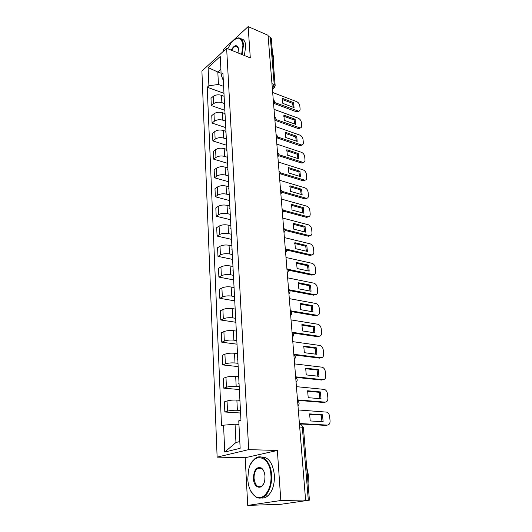 <?xml version="1.0" encoding="UTF-8"?>
<svg xmlns="http://www.w3.org/2000/svg" width="532" height="532" viewBox="0 0 532 532"><rect width="100%" height="100%" fill="white"/><g stroke="black" fill="none" stroke-linecap="round" stroke-linejoin="round"><path stroke-width="0.8" d="M247.726 505.4L280.816 500.512L305.587 500.02L268.048 35.292L248.138 26.6L250.299 57.922L226.632 48.292L201.907 71.089L217.129 457.128L245.192 457.739L247.726 505.4L280.889 504.276L309.418 500.153L308.307 500.093L302.322 427.13C302.043 425.274 301.305 424.41 300.108 424.523L299.489 424.489M248.138 26.6L223.52 49.37L223.613 51.072M280.816 500.512L277.365 450.471L248.703 449.62L226.632 48.292M305.587 500.02L308.307 500.093M268.135 36.322L270.322 37.273L271.273 38.364L275.17 85.546L274.206 84.535L270.322 37.273M223.866 96.166L221.505 95.314C218.286 94.403 215.52 94.769 213.192 96.398L210.991 98.287L211.31 105.582L213.525 103.713C215.866 102.097 218.645 101.738 221.871 102.629L224.497 103.56M223.679 87.733L224.058 95.135M224.59 110.204L211.31 105.582M224.165 97.09L223.859 96.139M224.763 113.535L222.383 112.711C219.137 111.833 216.338 112.192 213.984 113.788L211.756 115.63L212.088 123.078L214.323 121.256C216.69 119.68 219.497 119.321 222.755 120.179L225.408 121.077M224.59 105.336L224.983 112.897M225.488 127.527L212.088 123.078M225.083 114.792L224.783 113.875M225.681 131.258L223.274 130.466C220.002 129.628 217.169 129.988 214.788 131.537L212.541 133.333L212.873 140.933L215.134 139.158C217.528 137.628 220.374 137.269 223.659 138.094L226.339 138.952M225.528 123.311L225.927 131.032M226.406 145.203L212.873 140.933M226.02 132.867L225.721 131.976M226.619 149.359L224.191 148.601C220.88 147.796 218.027 148.149 215.613 149.658L213.339 151.401L213.678 159.161L215.965 157.439C218.393 155.949 221.259 155.603 224.584 156.388L227.284 157.206M226.479 141.672L226.891 149.552M227.337 163.244L213.678 159.161M226.978 151.327L226.679 150.47M227.576 167.839L225.122 167.115C221.784 166.35 218.891 166.702 216.458 168.165L214.15 169.854L214.502 177.774L216.817 176.112C219.27 174.669 222.17 174.323 225.521 175.068L228.255 175.853M227.457 160.418L227.876 168.478M228.295 181.665L214.502 177.774M227.962 170.187L227.656 169.362M228.554 186.712L226.08 186.027C222.702 185.302 219.782 185.655 217.315 187.065L214.981 188.7L215.34 196.793L217.688 195.184C220.168 193.794 223.101 193.448 226.486 194.153L229.245 194.892M228.447 179.583L228.88 187.816M229.265 200.471L215.34 196.793M228.96 189.452L228.654 188.661M229.551 205.997L227.051 205.345C223.646 204.667 220.694 205.013 218.193 206.376L215.832 207.946L216.198 216.218L218.572 214.675C221.079 213.332 224.052 212.986 227.47 213.651L230.256 214.349M229.465 199.168L229.904 207.58M230.296 219.689L216.198 216.218M229.984 209.149L229.678 208.391M230.575 225.701L228.048 225.089C224.604 224.457 221.618 224.797 219.091 226.107L216.704 227.616L217.076 236.068L219.477 234.585C222.017 233.302 225.016 232.963 228.474 233.575L231.287 234.233M230.509 219.184L230.955 227.789M231.553 239.373L217.076 236.068M231.034 229.279L230.722 228.56M231.62 245.837L229.066 245.272C225.588 244.687 222.569 245.019 220.009 246.276L217.588 247.719L217.974 256.358L220.401 254.941C222.975 253.711 226.014 253.378 229.505 253.944L232.344 254.555M231.573 239.653L232.025 248.451M232.597 259.417L217.974 256.358M232.098 249.867L231.792 249.189M232.684 266.426L230.11 265.907C226.592 265.368 223.54 265.701 220.946 266.898L218.499 268.268L218.885 277.099L221.352 275.756C223.959 274.585 227.024 274.259 230.555 274.771L233.422 275.33M232.657 260.587L233.129 269.591M233.661 279.912L218.885 277.099M233.196 270.921L232.883 270.283M233.774 287.48L231.174 287.007C227.623 286.522 224.531 286.848 221.911 287.978L219.423 289.275L219.822 298.312L222.323 297.042C224.956 295.938 228.062 295.612 231.626 296.078L234.526 296.583M233.774 282.007L234.253 291.217M234.752 300.853L219.822 298.312M234.313 292.46L234 291.868M234.891 309.019L232.258 308.587C228.674 308.154 225.548 308.474 222.888 309.544L220.374 310.768L220.78 320.005L223.314 318.821C225.987 317.777 229.126 317.458 232.73 317.87L235.656 318.322M234.911 303.925L235.397 313.355M235.862 322.272L220.78 320.005M235.457 314.505L235.144 313.953M236.035 331.05L233.375 330.671C229.744 330.299 226.585 330.611 223.892 331.616L221.345 332.753L221.764 342.209L224.324 341.105C227.031 340.128 230.21 339.815 233.854 340.167L236.813 340.56M236.075 326.362L236.574 336.011M236.999 344.184L221.764 342.209M236.634 337.069L236.321 336.563M237.199 353.594L234.512 353.268C230.848 352.955 227.649 353.261 224.923 354.192L222.336 355.25L222.768 364.925L225.362 363.908C228.108 363.01 231.32 362.704 235.004 362.99L237.997 363.323M237.272 349.331L237.784 359.213M238.163 366.595L222.768 364.925M237.831 360.164L237.518 359.718M238.396 376.669L235.683 376.403C231.972 376.151 228.74 376.457 225.974 377.308L223.354 378.279L223.792 388.18L226.426 387.256C229.206 386.432 232.457 386.132 236.181 386.358L239.207 386.631M238.489 372.852L239.014 382.98M239.36 389.53L223.792 388.18M239.061 383.825L238.748 383.426M239.619 400.303L236.873 400.091C233.129 399.911 229.851 400.204 227.051 400.982L224.398 401.853L224.843 411.994L227.516 411.169C230.329 410.425 233.621 410.132 237.392 410.285L240.444 410.491M239.746 396.952L240.284 407.326M240.577 413.012L224.843 411.994M240.318 408.057L240.005 407.718M221.086 73.25L217.821 72.006L218.433 84.482L223.606 86.397M223.307 80.631L221.172 74.879L220.235 56.459L208.112 67.591L217.821 72.006L220.886 69.266M238.948 424.403L235.058 424.197L235.955 442.518L224.737 452.047L240.158 448.29L238.762 420.799L240.949 420.167L222.928 73.316L221.172 74.879M224.737 452.047L223.573 425.194L235.058 424.197M218.433 84.482L208.896 85.745L207.214 87.228L221.512 425.793L223.573 425.194M208.896 85.745L208.112 67.591M217.129 457.128L248.703 449.62M245.192 457.739L277.365 450.471M235.955 442.518L239.819 441.533M223.713 93.226L207.214 87.228M282.179 99.431L292.567 103.361L293.238 107.278M298.818 111.188L297.641 111.959L296.537 111.8L274.02 103.434M293.591 102.603L282.406 98.354L282.838 103.381L294.05 107.584L293.591 102.603L292.567 103.361M274.492 102.45L298.665 111.215C299.702 111.022 300.181 110.264 300.101 108.94L299.809 105.881C299.456 103.9 298.412 102.49 296.67 101.645L272.67 92.475M283.629 116.195L294.096 119.993L294.775 124.029M300.367 127.919L299.117 128.678L298.106 128.525L275.549 120.511M295.134 119.248L283.855 115.145L284.294 120.272L295.599 124.328L295.134 119.248L294.096 119.993M275.935 119.52L300.161 127.946C301.265 127.773 301.777 126.988 301.704 125.579L301.405 122.46C301.046 120.451 299.988 119.028 298.239 118.204L274.033 109.346M285.112 133.299L295.659 136.95L296.337 141.113M301.937 144.983L300.627 145.721L299.702 145.582L277.099 137.921M296.703 136.225L285.332 132.275L285.777 137.502L297.182 141.406L296.703 136.225L295.659 136.95M277.391 136.93L301.677 145.01C302.854 144.864 303.406 144.039 303.333 142.556L303.027 139.371C302.661 137.323 301.597 135.899 299.835 135.088L275.423 126.556M241.621 54.39L242.958 45.014C241.368 36.675 237.405 35.983 231.081 42.939L227.756 48.751M235.051 39.129L237.937 37.912C241.162 37.639 243.011 39.98 243.49 44.941L242.107 54.59M231.201 50.154C234.013 45.413 236.308 44.455 238.083 47.282L238.442 49.09L238.01 52.921M238.296 48.026L235.929 46.131C234.393 46.477 232.976 47.88 231.679 50.347M272.484 53.047L273.734 57.542L273.348 63.448M241.156 38.823C243.829 39.162 245.358 41.509 245.751 45.878L244.381 55.514M247.779 479.485C248.404 487.638 250.938 493.297 255.387 496.462C262.948 501.802 272.171 489.42 270.928 475.096C269.983 454.208 251.829 451.495 248.464 470.567L247.779 479.485M250.998 463.578L254.815 458.764C261.638 452.772 270.928 461.304 271.599 475.043C271.918 484.346 269.737 491.309 265.049 495.924C261.97 498.464 258.845 498.803 255.673 496.928L250.778 491.176M253.412 478.421C253.85 469.896 256.504 466.424 261.372 468C263.446 469.576 264.643 472.316 264.976 476.22L264.77 480.183C263.247 490.65 253.658 488.915 253.412 478.421M263.766 471.086L261.644 468.466C260.155 467.495 258.685 467.581 257.235 468.712C255.008 470.793 253.95 474.012 254.063 478.368C255.161 485.583 257.801 488.11 261.977 485.955L263.726 483.635M306.705 467.309L308.447 475.236L308.048 483.615M261.358 457.021C268.467 456.868 272.81 462.88 274.379 475.056C274.712 484.339 272.53 491.282 267.842 495.884C265.721 497.679 263.5 498.371 261.185 497.965M286.628 150.749L297.248 154.24L297.927 158.543M303.539 162.386L302.149 163.105L301.338 162.978L278.662 155.683M298.306 153.542L286.834 149.751L287.293 155.085L298.798 158.822L298.306 153.542L297.248 154.24M278.861 154.692L303.22 162.42C304.477 162.293 305.069 161.442 304.996 159.859L304.683 156.621C304.317 154.533 303.24 153.096 301.458 152.312L276.84 144.125M288.171 168.551L298.871 171.883L299.556 176.325M305.168 180.142L303.001 180.727L280.244 173.804M299.942 171.204L288.377 167.587L288.843 173.026L300.44 176.597L299.942 171.204L298.871 171.883M280.344 172.814L304.789 180.175C306.126 180.075 306.764 179.191 306.691 177.522L306.372 174.21C306 172.089 304.916 170.639 303.12 169.874L278.289 162.047M289.747 186.712L300.527 189.884L301.212 194.466M306.831 198.263L304.696 198.835L281.834 192.285M301.611 189.226L289.947 185.781L290.425 191.34L302.123 194.725L301.611 189.226L300.527 189.884M281.834 191.301L306.385 198.29C307.809 198.223 308.493 197.305 308.42 195.537L308.101 192.158C307.722 189.997 306.625 188.541 304.809 187.796L279.766 180.348M291.356 205.259L302.216 208.258L302.908 212.986M308.52 216.757L306.432 217.315L283.43 211.151M303.313 207.62L291.543 204.361L292.035 210.034L303.832 213.239L303.313 207.62L302.216 208.258M283.323 210.18L308.008 216.777C309.524 216.743 310.256 215.793 310.189 213.917L309.857 210.473C309.471 208.271 308.367 206.808 306.538 206.09L281.275 199.028M292.999 224.191L303.938 227.011L304.637 231.892M310.242 235.636L308.201 236.175L285.032 230.403M305.049 226.399L293.179 223.327L293.684 229.119L305.581 232.132L305.049 226.399L303.938 227.011M284.813 229.445L309.671 235.643C311.273 235.656 312.051 234.665 311.991 232.684L311.652 229.166C311.26 226.918 310.143 225.448 308.301 224.757L282.818 218.107M294.681 243.523L305.701 246.156L306.399 251.197M311.991 254.914L310.01 255.44L286.628 250.06M306.824 245.565L294.854 242.698L295.36 248.617L307.37 251.423L306.824 245.565L305.701 246.156M286.276 249.122L311.36 254.908C313.062 254.968 313.887 253.944 313.833 251.842L313.488 248.245C313.089 245.957 311.965 244.481 310.103 243.816L284.387 237.591M296.397 263.274L307.496 265.707L308.201 270.914M313.774 274.605L311.932 275.124L288.211 270.136M308.64 265.142L296.557 262.489L297.082 268.534L309.192 271.127L308.64 265.142L307.496 265.707M287.712 269.219L313.082 274.579C314.877 274.685 315.755 273.628 315.709 271.4L315.356 267.736C314.957 265.402 313.813 263.912 311.938 263.274L285.997 257.501M298.146 283.45L309.331 285.677L310.036 291.057M289.076 289.754L314.904 294.681L313.74 295.194L289.774 290.638M310.488 285.145L298.299 282.705L298.838 288.883L311.06 291.25L310.488 285.145L309.331 285.677M314.904 294.681C316.766 294.801 317.671 293.704 317.631 291.383L317.272 287.632C316.859 285.258 315.709 283.762 313.82 283.15L287.639 277.85M299.942 304.065L311.207 306.08L311.918 311.639M290.665 315.243C292.214 313.601 292.088 312.098 290.299 310.735L316.846 315.237L315.669 315.722L291.283 311.592M312.384 305.574L300.081 303.373L300.627 309.684L312.962 311.819L312.384 305.574L311.207 306.08M316.846 315.237C318.721 315.316 319.639 314.166 319.592 311.792L319.227 307.968C318.834 305.614 317.71 304.124 315.862 303.479L289.322 298.645M301.77 325.138L313.129 326.927L313.833 332.673M292.035 332.254L318.834 336.244L317.631 336.696L292.713 333.005M314.319 326.455L301.903 324.493L302.462 330.944L314.904 332.833L314.319 326.455L313.129 326.927M318.834 336.244C320.723 336.277 321.641 335.08 321.594 332.653L321.222 328.736C320.849 326.429 319.765 324.932 317.963 324.261L291.037 319.912M303.646 346.678L315.084 348.234L315.795 354.179M293.817 354.285L320.863 357.717L319.646 358.136L293.97 354.897M316.294 347.795L303.765 346.086L304.337 352.689L316.899 354.319L316.294 347.795L315.084 348.234M320.863 357.717C322.771 357.71 323.695 356.46 323.642 353.966L323.257 349.97C322.904 347.695 321.853 346.206 320.111 345.501L292.793 341.657M305.561 368.709L317.092 370.019L317.803 376.164M295.639 376.822L322.937 379.675L321.7 380.061L295.679 377.354M318.316 369.62L305.674 368.171L306.252 374.927L318.927 376.29L318.316 369.62L317.092 370.019M322.937 379.675C324.859 379.615 325.79 378.312 325.737 375.758L325.345 371.675C325.005 369.441 323.995 367.951 322.306 367.213L294.595 363.901M307.523 391.246L319.14 392.303L319.852 398.661M297.501 399.884L325.059 402.126L323.802 402.478L297.534 400.35M320.377 391.931L307.622 390.767L308.214 397.677L321.009 398.754L320.377 391.931L319.14 392.303M325.059 402.126C326.994 402.019 327.938 400.656 327.878 398.042L327.473 393.866C327.153 391.665 326.176 390.189 324.547 389.424L296.43 386.658M309.531 414.302L321.235 415.093L321.946 421.67M299.41 423.492L327.227 425.095L325.956 425.407L299.436 423.891M322.492 414.761L309.611 413.883L310.223 420.952L323.137 421.743L322.492 414.761L321.235 415.093M327.227 425.095C329.182 424.935 330.133 423.519 330.066 420.839L329.654 416.563C329.348 414.401 328.41 412.925 326.834 412.134L298.312 409.953M297.88 404.626L297.627 401.494M295.985 381.138L295.739 378.086M294.13 358.196L293.89 355.21M292.321 335.778L292.088 332.859M290.552 313.867L290.319 311.021M288.823 292.454L288.597 289.667M287.127 271.506L286.908 268.78M285.478 251.024L285.258 248.358M283.855 230.981L283.642 228.374M282.273 211.37L282.066 208.817M280.723 192.172L280.517 189.671M279.2 173.379L279.007 170.932M277.717 154.978L277.524 152.584M276.261 136.957L276.068 134.603M274.838 119.294L274.652 116.993M273.435 101.991L273.255 99.737M272.331 88.312L274.206 84.535L271.958 83.657M272.284 87.72L273.694 88.046L275.17 85.546M237.392 410.285L236.873 400.091M236.181 386.358L235.683 376.403M235.004 362.99L234.512 353.268M233.854 340.167L233.375 330.671M232.73 317.87L232.258 308.587M231.626 296.078L231.174 287.007M230.555 274.771L230.11 265.907M229.505 253.944L229.066 245.272M228.474 233.575L228.048 225.089M227.47 213.651L227.051 205.345M226.486 194.153L226.08 186.027M225.521 175.068L225.122 167.115M224.584 156.388L224.191 148.601M223.659 138.094L223.274 130.466M222.755 120.179L222.383 112.711M221.871 102.629L221.505 95.314M226.426 387.256L225.974 377.308M225.362 363.908L224.923 354.192M224.324 341.105L223.892 331.616M223.314 318.821L222.888 309.544M222.323 297.042L221.911 287.978M221.352 275.756L220.946 266.898M220.401 254.941L220.009 246.276M219.477 234.585L219.091 226.107M218.572 214.675L218.193 206.376M217.688 195.184L217.315 187.065M216.817 176.112L216.458 168.165M215.965 157.439L215.613 149.658M215.134 139.158L214.788 131.537M214.323 121.256L213.984 113.788M213.525 103.713L213.192 96.398M227.516 411.169L227.051 400.982M292.427 337.108L292.44 337.095C293.997 335.439 293.87 333.916 292.061 332.533M299.689 426.983L303.406 427.389L301.305 424.822M274.472 87.494L272.391 89.077M297.561 111.048L296.537 111.8M299.144 127.793L298.106 128.525M300.753 144.87L299.702 145.582M302.402 162.287L301.338 162.978M304.078 180.055L303.001 180.727M305.794 198.19L304.696 198.835M307.543 216.69L306.432 217.315M309.325 235.583L308.201 236.175M311.147 254.868L310.01 255.44M313.009 274.565L311.858 275.104M273.588 103.866C274.964 102.35 274.851 100.96 273.255 99.703M274.984 121.123C276.367 119.6 276.254 118.21 274.645 116.954M276.407 138.739C277.81 137.209 277.697 135.813 276.068 134.549M277.857 156.721C279.273 155.184 279.16 153.781 277.518 152.504M279.34 175.081C280.776 173.532 280.657 172.122 279.001 170.845M280.856 193.828C282.306 192.271 282.186 190.848 280.51 189.565M282.399 212.98C283.869 211.41 283.749 209.98 282.053 208.684M283.982 232.544C285.465 230.968 285.345 229.525 283.636 228.215M285.598 252.54C287.094 250.944 286.974 249.488 285.245 248.171M287.247 272.976C288.763 271.367 288.643 269.897 286.894 268.567M288.936 293.87C290.465 292.248 290.346 290.765 288.577 289.415M294.236 359.472C295.819 357.79 295.692 356.241 293.863 354.837M296.085 382.368C297.687 380.659 297.561 379.083 295.706 377.654M297.98 405.803C299.596 404.067 299.469 402.471 297.588 401.015M303.406 427.389L309.418 500.153M298.665 111.215L297.641 111.959M300.161 127.946L299.117 128.678M301.677 145.01L300.627 145.721M238.19 47.694L238.083 47.282M235.929 46.131L237.757 46.889M255.387 496.462L255.673 496.928M261.644 468.466L261.372 468M257.235 468.712L262.037 468.765M267.842 495.884L265.049 495.924M303.22 162.42L302.149 163.105M304.789 180.175L303.706 180.84M306.385 198.29L305.295 198.935M308.008 216.777L306.904 217.395M309.671 235.643L308.547 236.241M311.36 254.908L310.223 255.48M313.082 274.579L311.932 275.124"/></g></svg>
